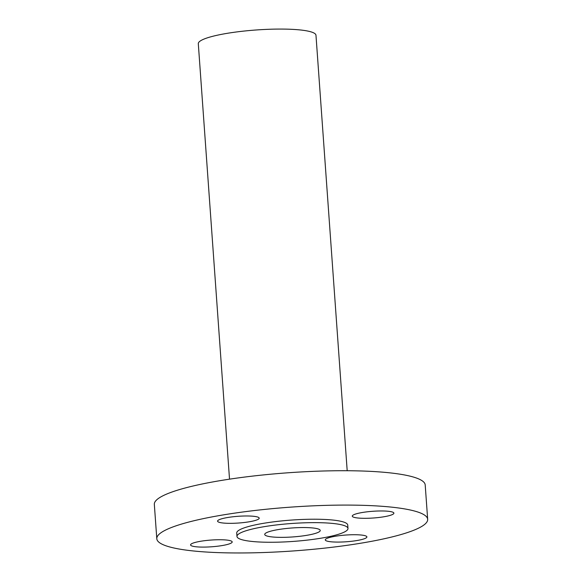 <?xml version="1.0" encoding="UTF-8"?>
<svg xmlns="http://www.w3.org/2000/svg" width="582" height="582" viewBox="0 0 582 582"><rect width="100%" height="100%" fill="white"/><g stroke="black" fill="none" stroke-linecap="round" stroke-linejoin="round"><path stroke-width="0.87" d="M344.26 535.164A20.865 3.376 -4.1 0 1 366.893 536.91A20.865 3.376 -4.1 0 1 347.898 541.646A20.865 3.376 175.9 0 1 325.265 539.892A20.865 3.376 175.9 0 1 344.26 535.164M355.166 505.154A135.781 21.941 175.9 0 0 156.798 538.736A135.781 21.941 175.9 0 0 229.293 552.9A135.781 21.941 175.9 0 0 427.668 519.319A135.781 21.941 175.9 0 0 355.166 505.154M347.985 528.471L347.738 525.051A55.646 8.992 175.9 0 0 318.027 519.246A55.646 8.992 175.9 0 0 236.728 533.01L236.969 536.429A55.646 8.992 175.9 0 0 266.687 542.235A55.646 8.992 175.9 0 0 347.985 528.471A55.646 8.992 175.9 0 0 318.267 522.672A55.646 8.992 175.9 0 0 236.969 536.429M393.818 512.895A20.865 3.376 175.9 0 0 372.051 511.338A20.865 3.376 175.9 0 0 352.27 516.132A20.865 3.376 175.9 0 0 352.35 516.38A20.865 3.376 175.9 0 0 374.117 517.944A20.865 3.376 175.9 0 0 393.898 513.149A20.865 3.376 175.9 0 0 393.818 512.895M236.568 516.416A20.865 3.376 175.9 0 0 217.573 521.145A20.865 3.376 175.9 0 0 240.206 522.898A20.865 3.376 175.9 0 0 259.201 518.162A20.865 3.376 175.9 0 0 236.568 516.416M190.641 545.159A20.865 3.376 175.9 0 0 212.415 546.724A20.865 3.376 175.9 0 0 232.196 541.922A20.865 3.376 175.9 0 0 232.116 541.675A20.865 3.376 175.9 0 0 210.349 540.111A20.865 3.376 175.9 0 0 190.569 544.912A20.865 3.376 175.9 0 0 190.641 545.159M427.668 519.319L425.202 484.952A135.781 21.941 175.9 0 0 352.707 470.787A135.781 21.941 175.9 0 0 154.332 504.368L156.798 538.736M347.192 470.729L315.975 35.255A58.986 9.53 175.9 0 0 284.482 29.1A58.986 9.53 175.9 0 0 198.302 43.686L229.519 479.161M279.578 537.346A27.827 4.496 175.9 0 0 320.231 530.464A27.827 4.496 175.9 0 0 305.375 527.561A27.827 4.496 175.9 0 0 264.723 534.443A27.827 4.496 175.9 0 0 279.578 537.346"/></g></svg>

